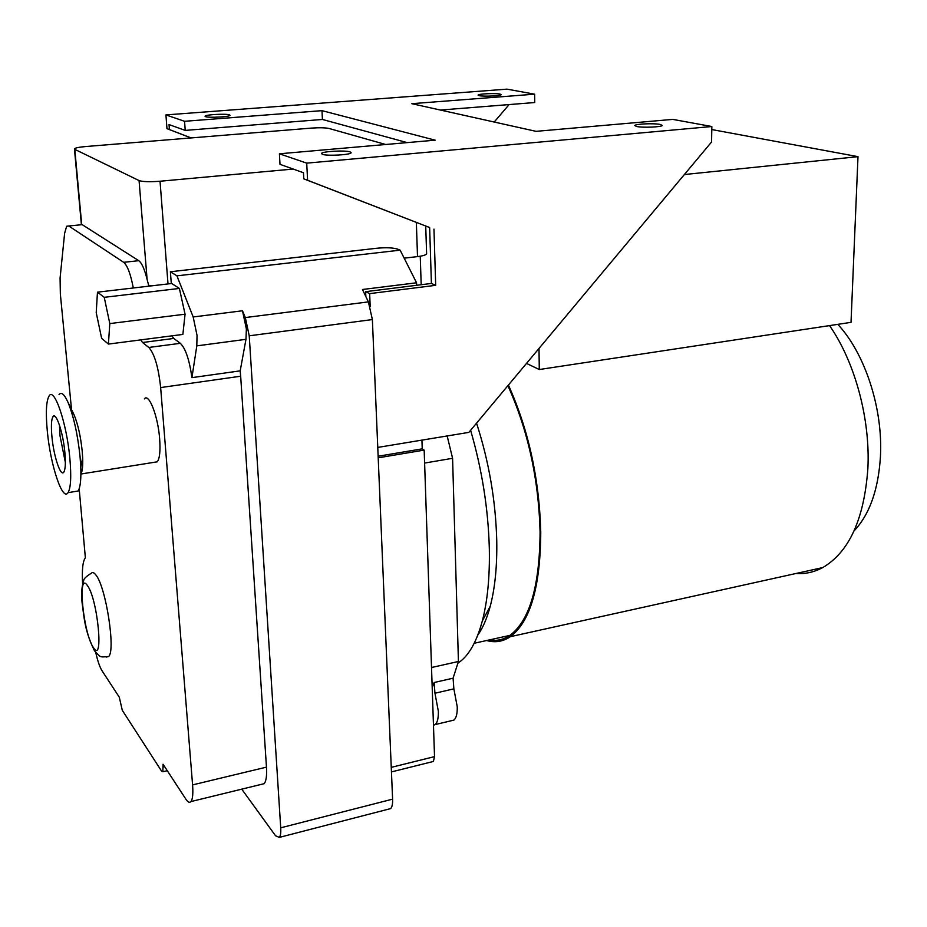 <?xml version="1.0" encoding="UTF-8"?>
<svg xmlns="http://www.w3.org/2000/svg" width="927" height="927" viewBox="0 0 927 927"><rect width="100%" height="100%" fill="white"/><g stroke="black" fill="none" stroke-linecap="round" stroke-linejoin="round"><path stroke-width="1.39" d="M434.948 693.234L434.149 682.515L453.094 678.182L453.859 688.854L434.948 693.234L438.355 711.299C438.494 718.147 437.428 722.585 435.145 724.59L433.477 725.296M453.859 688.854L457.254 706.826C457.382 713.651 456.269 718.066 453.929 720.094L451.182 720.742M854.08 530.893C869.572 514.473 878.356 489.734 880.43 456.687C883.141 408.737 864.961 353.314 837.799 324.357M829.549 325.609C854.937 361.959 870.441 419.039 867.869 468.552C864.184 519.097 849.132 552.11 822.736 567.579C814.173 572.179 805.215 574.161 795.853 573.523M508.413 385.053C528.529 429.711 539.317 478.807 540.765 532.353C540.383 587.023 530.244 621.797 510.371 636.675C502.979 641.646 495.064 642.932 486.64 640.522M507.892 385.667C527.892 429.966 538.622 478.714 540.082 531.901C539.711 586.131 529.653 620.626 509.931 635.377C503.535 639.711 496.71 641.217 489.456 639.908M477.811 635.076C482.863 627.927 487.011 618.321 490.232 606.27C495.03 588.042 497.196 566.061 496.745 540.348C495.644 500.453 488.911 461.391 476.548 423.164M458.008 663.072L459.549 662.005C469.247 654.902 476.837 641.217 482.318 620.963C487.532 600.997 489.862 576.791 489.317 548.367C488.239 508.784 482.005 469.421 470.603 430.279M434.149 682.515L432.191 687.405M453.094 678.182L458.425 661.484L431.518 667.521M711.797 129.56L857.996 156.651L851.021 322.353L539.282 369.525L526.501 363.407M420.244 256.211L421.194 284.728M458.425 661.484L452.585 458.286L447.162 435.957M424.612 463.071L452.585 458.286M539.004 348.448L539.282 369.525M857.996 156.651L684.369 174.543M108.598 656.513C99.131 657.394 100.823 657.347 94.531 650.881C84.658 630.684 84.253 618.541 82.051 602.376C81.136 594.172 81.68 586.872 83.697 580.499C83.766 578.772 86.269 576.374 91.194 573.315C92.445 571.936 94.009 572.492 95.898 574.983C105.887 586.617 115.898 651.021 108.598 656.513L106.257 657.069M64.832 452.075C63.024 432.191 55.921 411.321 52.932 416.71C51.298 419.63 50.973 426.397 51.958 436.999C53.754 456.455 60.742 477.37 63.824 472.098C65.446 469.294 65.782 462.619 64.832 452.075M59.467 425.157L60.012 435.794L65.365 462.434M171.866 335.852L173.766 338.448L180.348 343.314C185.539 348.367 189.398 359.803 191.924 377.637L196.814 345.864L197.034 335.389L193.175 316.964L176.93 275.84L170.383 271.762L171.298 283.546M193.175 316.964L242.48 310.777L246.373 328.969L245.979 339.328L196.814 345.864M59.015 394.635C61.333 391.681 64.311 394.195 67.938 402.179C73.604 416.038 77.636 434.079 80.035 456.327L80.776 466.988C81.217 479.583 80.313 487.59 78.065 491.02L74.392 491.623M47.358 431.6C50.498 465.284 62.584 501.797 68.042 492.666C70.858 487.845 71.449 476.269 69.815 457.915C66.674 422.967 54.183 386.559 49.05 396.026C46.165 401.217 45.608 413.071 47.358 431.6M80.904 473.871C82.364 471.426 82.955 466.096 82.665 457.88L82.179 450.835C80.603 436.177 77.926 424.242 74.16 415.029L73.059 412.758M479.224 95.655C483.72 96.686 501.101 95.887 501.206 94.67L500.001 94.067C495.389 93.059 478.251 93.847 478.077 95.075L479.224 95.655M636.71 126.512C642.805 127.868 662.005 127.045 662.249 125.435L660.233 124.438C653.987 123.106 635.111 123.917 634.786 125.539L636.71 126.512M322.387 154.345C327.138 156.165 350.765 154.867 351.148 152.77L350.128 151.889C345.168 150.104 321.947 151.391 321.449 153.488L322.387 154.345M205.539 116.663C208.888 117.984 229.826 116.837 230 115.33L229.409 114.832C225.921 113.523 205.261 114.658 205.006 116.176L205.539 116.663M154.288 462.295L157.254 461.82C159.699 458.541 160.498 450.904 159.653 438.888C158.03 416.177 148.853 392.608 144.334 398.9M79.177 488.726L85.365 557.764C82.758 561.217 81.843 569.908 82.596 583.859M95.771 652.573C97.683 661.044 99.757 667.069 101.97 670.661L119.282 697.185L122.294 710.314L161.53 771.067L162.862 771.739L163.059 764.242L185.794 799.062C187.868 802.191 189.583 803.025 190.927 801.577C192.677 799.271 193.233 793.709 192.584 784.891L160.649 387.567C158.459 367.196 154.508 353.824 148.807 347.463L142.549 342.515L140.73 339.896M133.303 287.984C130.626 273.986 127.416 265.446 123.673 262.329L68.772 226.003L66.64 226.258L64.623 233.291L60.081 278.007L60.348 293.94L71.506 409.386M179.386 288.436L171.704 283.5L97.462 292.167L96.223 312.666L101.622 338.32L108.413 344.079L182.874 334.427L185.064 314.195L179.386 288.436L104.241 297.324L97.462 292.167M191.008 137.938L166.976 128.656L165.933 114.913L507.023 89.143L534.624 94.183L411.831 103.685L536.061 131.344L672.782 119.386L711.843 126.524L306.71 163.14L307.602 180.267L303.789 178.865L429.641 227.521L431.403 283.453L365.632 291.657L365.852 296.547M377.764 447.417L468.853 432.376L711.577 141.993L711.843 126.524M303.789 178.865L303.477 172.746L280 164.334L279.409 153.789L306.71 163.14M191.113 137.926L169.421 129.56L169.038 124.589L185.226 130.394L184.566 121.298L165.933 114.913M509.108 104.577L494.218 122.028M416.652 285.296L416.559 282.793L400.14 250.151L397.741 249.166C393.06 247.694 386.119 247.382 376.907 248.239L170.383 271.762M241.75 789.167L275.551 835.772L279.317 837.394C280.533 836.027 281.008 832.828 280.719 827.811L249.224 335.817L245.319 317.567L368.39 301.889L362.48 289.491L416.559 282.793M378.135 456.235L422.237 448.853L421.936 440.116M242.48 310.777L245.319 317.567M191.924 377.637L240.186 370.858L245.979 339.328M240.186 370.858L240.672 376.223L160.649 387.567M192.584 784.891L266.466 767.139L240.672 376.223M266.466 767.139C266.964 775.829 266.176 781.357 264.102 783.697L261.611 784.312M151.298 285.875L148.621 285.238L147.103 279.386L139.073 180.58L74.797 149.351L81.68 224.334L138.737 260.672C141.761 262.886 144.542 269.131 147.103 279.386M400.14 250.151L176.93 275.84M368.39 301.889L372.376 319.56L392.596 799.144C392.747 804.033 392.086 807.197 390.603 808.611L388.819 809.074M391.252 767.371L434.531 756.629L424.172 450.105L422.237 448.853M434.531 756.629L433.396 761.461L432.411 761.704M378.204 457.811L424.172 450.105M426.605 253.326L426.617 253.801C425.968 254.983 422.932 255.922 417.509 256.605L416.35 222.376M404.172 258.17L417.509 256.605M74.797 149.351L74.427 148.818C75.319 147.891 79.143 147.115 85.887 146.524L311.229 128.111C319.328 127.555 325.273 127.683 329.062 128.471L385.667 144.496M293.152 169.05L160.035 181.24L168.007 283.929M139.073 180.58C142.781 181.796 149.768 182.016 160.035 181.24M166.976 128.656L169.421 129.56M279.409 153.789L435.157 140.174L321.982 110.649L184.566 121.298M440.406 110.046L534.74 102.538L534.624 94.183M307.602 180.267L429.641 227.521M433.963 229.12L435.69 285.331L431.403 283.453M435.69 285.331L369.653 293.616L365.632 291.657M369.653 293.616L370.197 306.605M185.226 130.394L322.422 119.456L407.208 142.619M322.422 119.456L321.982 110.649M108.413 344.079L109.803 323.581L104.241 297.324M109.803 323.581L185.064 314.195M93.372 647.521C83.314 633.593 77.034 570.093 87.37 585.505C97.752 598.726 104.056 665.285 93.372 647.521M173.766 338.448L142.549 342.515M148.807 347.463L180.348 343.314M82.387 224.635L68.772 226.003M123.673 262.329L138.737 260.672M372.376 319.56L249.224 335.817M280.719 827.811L392.596 799.144M163.291 766.907L164.6 766.594M822.736 567.579L510.371 636.675M509.931 635.377L474.195 643.268M490.232 606.27L482.318 620.963M459.549 662.005L458.205 662.307M435.145 724.59L453.929 720.094M55.017 416.408L52.932 416.71M78.065 491.02L68.042 492.666M74.16 415.029L67.938 402.179M80.904 474.01L157.254 461.82M82.665 457.88L80.776 466.988M279.317 837.394L390.603 808.611M162.862 771.739L167.277 770.708M391.449 771.913L433.396 761.461M190.927 801.577L264.102 783.697M74.461 149.108L81.379 224.404M425.725 226.003L426.617 253.801"/></g></svg>
